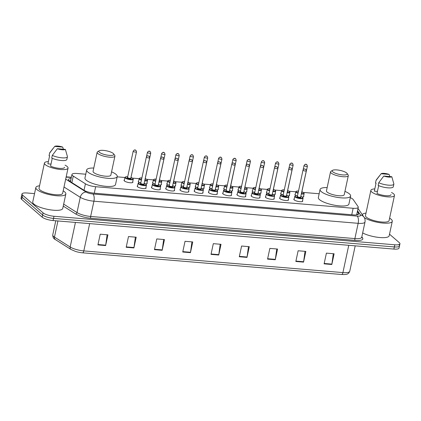 <?xml version="1.0" encoding="UTF-8"?>
<svg xmlns="http://www.w3.org/2000/svg" width="421" height="421" viewBox="0 0 421 421"><rect width="100%" height="100%" fill="white"/><g stroke="black" fill="none" stroke-linecap="round" stroke-linejoin="round"><path stroke-width="0.63" d="M302.546 200.706A4.547 1.205 -167.9 0 1 302.736 201.175A4.547 1.205 -167.9 0 1 299.036 201.585A4.547 1.205 -167.9 0 1 294.179 199.88A4.547 1.205 -167.9 0 1 293.847 199.27A4.547 1.205 -167.9 0 1 294.211 198.917M288.306 199.512A4.547 1.205 -167.9 0 1 288.496 199.986A4.547 1.205 -167.9 0 1 284.796 200.396A4.547 1.205 -167.9 0 1 279.939 198.686A4.547 1.205 -167.9 0 1 279.607 198.08A4.547 1.205 -167.9 0 1 279.97 197.728M274.066 198.323A4.547 1.205 -167.9 0 1 274.255 198.791A4.547 1.205 -167.9 0 1 270.556 199.201A4.547 1.205 -167.9 0 1 265.698 197.496A4.547 1.205 -167.9 0 1 265.367 196.886A4.547 1.205 -167.9 0 1 265.73 196.533M259.825 197.128A4.547 1.205 -167.9 0 1 260.015 197.602A4.547 1.205 -167.9 0 1 256.315 198.012A4.547 1.205 -167.9 0 1 251.458 196.302A4.547 1.205 -167.9 0 1 251.126 195.697A4.547 1.205 -167.9 0 1 251.49 195.344M245.585 195.939A4.547 1.205 -167.9 0 1 245.78 196.407A4.547 1.205 -167.9 0 1 242.075 196.817A4.547 1.205 -167.9 0 1 237.218 195.112A4.547 1.205 -167.9 0 1 236.886 194.502A4.547 1.205 -167.9 0 1 237.255 194.149M231.35 194.744A4.547 1.205 -167.9 0 1 231.539 195.218A4.547 1.205 -167.9 0 1 227.84 195.628A4.547 1.205 -167.9 0 1 222.977 193.918A4.547 1.205 -167.9 0 1 222.646 193.313A4.547 1.205 -167.9 0 1 223.014 192.96M217.11 193.555A4.547 1.205 -167.9 0 1 217.299 194.023A4.547 1.205 -167.9 0 1 213.6 194.434A4.547 1.205 -167.9 0 1 208.742 192.729A4.547 1.205 -167.9 0 1 208.406 192.118A4.547 1.205 -167.9 0 1 208.774 191.765M202.869 192.36A4.547 1.205 -167.9 0 1 203.059 192.834A4.547 1.205 -167.9 0 1 199.359 193.244A4.547 1.205 -167.9 0 1 194.502 191.534A4.547 1.205 -167.9 0 1 194.165 190.929A4.547 1.205 -167.9 0 1 194.534 190.576M188.629 191.171A4.547 1.205 -167.9 0 1 188.819 191.639A4.547 1.205 -167.9 0 1 185.119 192.05A4.547 1.205 -167.9 0 1 180.262 190.345A4.547 1.205 -167.9 0 1 179.93 189.734A4.547 1.205 -167.9 0 1 180.293 189.382M174.389 189.976A4.547 1.205 -167.9 0 1 174.578 190.45A4.547 1.205 -167.9 0 1 170.879 190.86A4.547 1.205 -167.9 0 1 166.021 189.15A4.547 1.205 -167.9 0 1 165.69 188.545A4.547 1.205 -167.9 0 1 166.053 188.192M160.148 188.787A4.547 1.205 -167.9 0 1 160.338 189.255A4.547 1.205 -167.9 0 1 156.638 189.666A4.547 1.205 -167.9 0 1 151.781 187.961A4.547 1.205 -167.9 0 1 151.449 187.35A4.547 1.205 -167.9 0 1 151.813 186.998M145.908 187.592A4.547 1.205 -167.9 0 1 146.098 188.066A4.547 1.205 -167.9 0 1 142.398 188.476A4.547 1.205 -167.9 0 1 137.541 186.766A4.547 1.205 -167.9 0 1 137.209 186.161A4.547 1.205 -167.9 0 1 137.572 185.808M260.888 192.481A4.547 1.205 -167.9 0 1 261.078 192.95A4.547 1.205 -167.9 0 1 259.599 193.507M253.242 192.123A4.547 1.205 -167.9 0 1 252.521 191.655A4.547 1.205 -167.9 0 1 252.184 191.045A4.547 1.205 -167.9 0 1 252.553 190.692M246.648 191.287A4.547 1.205 -167.9 0 1 246.838 191.76A4.547 1.205 -167.9 0 1 245.359 192.313M239.007 190.934A4.547 1.205 -167.9 0 1 238.281 190.46A4.547 1.205 -167.9 0 1 237.944 189.85A4.547 1.205 -167.9 0 1 238.312 189.503M232.408 190.097A4.547 1.205 -167.9 0 1 232.597 190.566A4.547 1.205 -167.9 0 1 231.118 191.123M224.767 189.739A4.547 1.205 -167.9 0 1 224.04 189.271A4.547 1.205 -167.9 0 1 223.709 188.661A4.547 1.205 -167.9 0 1 224.072 188.308M218.167 188.903A4.547 1.205 -167.9 0 1 218.357 189.376A4.547 1.205 -167.9 0 1 216.878 189.929M210.526 188.55A4.547 1.205 -167.9 0 1 209.8 188.076A4.547 1.205 -167.9 0 1 209.469 187.471A4.547 1.205 -167.9 0 1 209.832 187.119M275.129 193.671A4.547 1.205 -167.9 0 1 275.318 194.144A4.547 1.205 -167.9 0 1 273.834 194.697M267.482 193.318A4.547 1.205 -167.9 0 1 266.756 192.844A4.547 1.205 -167.9 0 1 266.425 192.234A4.547 1.205 -167.9 0 1 266.793 191.887M303.604 196.054A4.547 1.205 -167.9 0 1 303.794 196.528A4.547 1.205 -167.9 0 1 302.315 197.081M295.963 195.702A4.547 1.205 -167.9 0 1 295.237 195.228A4.547 1.205 -167.9 0 1 294.905 194.618A4.547 1.205 -167.9 0 1 295.268 194.27M289.369 194.865A4.547 1.205 -167.9 0 1 289.559 195.333A4.547 1.205 -167.9 0 1 288.075 195.891M281.723 194.507A4.547 1.205 -167.9 0 1 280.996 194.039A4.547 1.205 -167.9 0 1 280.665 193.428A4.547 1.205 -167.9 0 1 281.033 193.076M203.927 187.713A4.547 1.205 -167.9 0 1 204.117 188.182A4.547 1.205 -167.9 0 1 202.638 188.74M196.286 187.356A4.547 1.205 -167.9 0 1 195.56 186.887A4.547 1.205 -167.9 0 1 195.228 186.277A4.547 1.205 -167.9 0 1 195.591 185.924M189.687 186.519A4.547 1.205 -167.9 0 1 189.876 186.992A4.547 1.205 -167.9 0 1 188.398 187.545M182.046 186.166A4.547 1.205 -167.9 0 1 181.319 185.693A4.547 1.205 -167.9 0 1 180.988 185.087A4.547 1.205 -167.9 0 1 181.351 184.735M175.452 185.329A4.547 1.205 -167.9 0 1 175.641 185.798A4.547 1.205 -167.9 0 1 174.157 186.356M167.805 184.972A4.547 1.205 -167.9 0 1 167.079 184.503A4.547 1.205 -167.9 0 1 166.748 183.893A4.547 1.205 -167.9 0 1 167.116 183.54M161.211 184.135A4.547 1.205 -167.9 0 1 161.401 184.608A4.547 1.205 -167.9 0 1 159.917 185.161M153.565 183.782A4.547 1.205 -167.9 0 1 152.839 183.309A4.547 1.205 -167.9 0 1 152.507 182.703A4.547 1.205 -167.9 0 1 152.876 182.351M146.971 182.946A4.547 1.205 -167.9 0 1 147.161 183.414A4.547 1.205 -167.9 0 1 145.682 183.972M139.325 182.588A4.547 1.205 -167.9 0 1 138.604 182.119A4.547 1.205 -167.9 0 1 138.267 181.509A4.547 1.205 -167.9 0 1 138.635 181.156M132.731 181.751A4.547 1.205 -167.9 0 1 132.92 182.225A4.547 1.205 -167.9 0 1 129.221 182.635A4.547 1.205 -167.9 0 1 124.363 180.925A4.547 1.205 -167.9 0 1 124.027 180.32A4.547 1.205 -167.9 0 1 124.395 179.967M85.768 174.215L77.096 173.489A8.525 2.263 12.1 0 0 71.959 174.473A8.525 2.263 12.1 0 0 73.259 176.11L85.421 183.798A8.525 2.263 12.1 0 0 95.656 186.724L353.14 208.274A8.525 2.263 12.1 0 0 358.276 207.295A8.525 2.263 12.1 0 0 358.092 206.622L353.182 199.538A8.525 2.263 12.1 0 0 352.745 199.065A8.525 2.263 12.1 0 0 350.283 197.665M319.155 193.749L303.373 192.434M295.8 191.797L289.138 191.239M281.56 190.608L274.897 190.05M267.319 189.413L260.657 188.855M253.084 188.224L246.417 187.666M238.844 187.029L232.176 186.471M224.603 185.84L217.936 185.282M210.363 184.645L203.696 184.088M196.123 183.456L189.455 182.898M181.883 182.261L175.22 181.704M167.642 181.072L160.98 180.514M153.402 179.878L146.74 179.32M139.167 178.688L132.499 178.13M124.926 177.494L117.17 176.846M389.52 234.181L399.324 242.67A8.525 2.263 -167.9 0 1 399.95 243.812A8.525 2.263 -167.9 0 1 394.814 244.796L53.988 216.268A8.525 2.263 -167.9 0 1 43.079 212.852L22.592 195.118A8.525 2.263 -167.9 0 1 21.971 193.976A8.525 2.263 -167.9 0 1 27.102 192.992L34.538 193.618M399.95 243.812L399.492 245.953A8.525 2.263 -167.9 0 1 394.356 246.938L53.53 218.41A8.525 2.263 -167.9 0 1 42.616 214.994L22.134 197.26A8.525 2.263 -167.9 0 1 21.508 196.118A8.525 2.263 -167.9 0 0 22.134 197.26L42.616 214.994A8.525 2.263 -167.9 0 0 53.53 218.41L394.356 246.938A8.525 2.263 -167.9 0 0 399.492 245.953A8.525 2.263 -167.9 0 0 398.866 244.811M71.086 178.557A8.525 2.263 12.1 0 0 68.407 179.593A8.525 2.263 12.1 0 0 69.702 181.225L83.989 190.26A8.525 2.263 12.1 0 0 94.23 193.186L353.535 214.894A8.525 2.263 12.1 0 0 358.671 213.91A8.525 2.263 12.1 0 0 358.487 213.236L357.35 211.605M69.218 180.888A8.525 2.263 -167.9 0 1 70.628 180.698M356.892 213.747L357.566 214.715M348.756 245.301L342.904 272.592A11.367 3.021 12.1 0 0 349.751 271.282C348.372 274.46 346.662 274.666 341.599 274.497L82.527 252.816A2.842 1.195 -85.2 0 0 83.811 250.905L342.904 272.592A2.842 1.195 94.8 0 1 341.599 274.497A2.842 1.195 94.8 0 1 341.584 274.497L82.511 252.81A2.842 1.195 -85.2 0 1 82.495 252.81A9.32 2.473 -167.9 0 1 81.5 252.711A9.32 2.473 -167.9 0 1 75.506 251.426L70.986 249.458A2.842 2.221 -57.7 0 1 70.16 247.006A11.367 3.021 12.1 0 0 83.811 250.905L89.662 223.614M399.492 245.953L399.029 248.095A8.525 2.263 -167.9 0 1 393.898 249.079L53.067 220.551A8.525 2.263 -167.9 0 1 42.158 217.136L21.676 199.407A8.525 2.263 -167.9 0 1 21.05 198.265L21.971 193.976M154.465 249.648L156.765 238.933L164.474 239.575L162.174 250.29L154.465 249.648M126.189 247.28L128.489 236.565L136.199 237.212L133.904 247.927L126.189 247.28M97.919 244.911L100.214 234.197L107.929 234.844L105.629 245.559L97.919 244.911M239.286 256.747L241.586 246.032L249.295 246.68L246.995 257.394L239.286 256.747M267.561 259.115L269.856 248.401L277.571 249.043L275.271 259.757L267.561 259.115M295.837 261.478L298.131 250.763L305.841 251.411L303.546 262.125L295.837 261.478M324.107 263.846L326.407 253.132L334.116 253.779L331.816 264.493L324.107 263.846M182.74 252.011L185.035 241.296L192.75 241.943L190.45 252.658L182.74 252.011M211.016 254.379L213.31 243.664L221.02 244.312L218.725 255.026L211.016 254.379M220.204 244.243L218.788 254.642A2.273 0.953 94.8 0 1 218.725 255.026M191.929 241.875L190.518 252.274A2.273 0.953 94.8 0 1 190.45 252.658M333.3 253.71L331.885 264.109A2.273 0.953 94.8 0 1 331.816 264.493M305.025 251.342L303.615 261.741A2.273 0.953 94.8 0 1 303.546 262.125M276.75 248.974L275.339 259.373A2.273 0.953 94.8 0 1 275.271 259.757M248.479 246.611L247.064 257.01A2.273 0.953 94.8 0 1 246.995 257.394M107.108 234.776L105.697 245.175A2.273 0.953 94.8 0 1 105.629 245.559M135.383 237.144L133.967 247.543A2.273 0.953 94.8 0 1 133.904 247.927M163.658 239.507L162.243 249.911A2.273 0.953 94.8 0 1 162.174 250.29M362.323 214.71A15.345 4.073 -167.9 0 1 365.996 213.1M389.614 218.162A15.345 4.073 -167.9 0 1 391.156 219.252A15.345 4.073 -167.9 0 1 392.283 221.309A15.345 4.073 -167.9 0 1 380.795 222.835A15.345 4.073 -167.9 0 1 364.302 217.615M391.488 192.476A12.077 3.205 -167.9 0 1 393.598 193.823A12.077 3.205 -167.9 0 1 394.482 195.444A12.077 3.205 -167.9 0 1 384.657 196.533A12.077 3.205 -167.9 0 1 371.754 191.997A12.077 3.205 -167.9 0 1 370.864 190.381A12.077 3.205 -167.9 0 1 374.816 188.903M394.482 195.444L389.083 220.62A12.077 3.205 -167.9 0 1 379.258 221.714A12.077 3.205 -167.9 0 1 366.354 217.178A12.077 3.205 -167.9 0 1 365.47 215.557L370.864 190.381M378.679 185.629L377 193.481A8.525 2.263 -167.9 0 0 385.794 195.676A8.525 2.263 -167.9 0 0 391.009 194.697A8.525 2.263 -167.9 0 0 391.02 194.649L391.009 194.697M391.814 176.72A5.684 1.51 -167.9 0 1 383.784 176.052L391.814 176.72L393.877 183.982A9.094 2.415 -167.9 0 1 393.861 184.103A9.094 2.415 -167.9 0 1 388.183 185.135A9.094 2.415 -167.9 0 1 378.732 182.719L378.158 185.398A9.094 2.415 -167.9 0 0 387.609 187.813A9.094 2.415 -167.9 0 0 393.288 186.782A9.094 2.415 -167.9 0 0 393.303 186.661M383.784 176.052L378.732 182.719M377.437 191.429L374.332 191.171A8.525 2.263 -167.9 0 1 374.337 191.123A8.525 2.263 -167.9 0 1 374.353 191.081M374.332 191.171L376.053 183.135L375.495 183.088A9.094 2.415 -167.9 0 1 375.506 182.967L376.079 180.288A9.094 2.415 -167.9 0 1 376.216 180.004L379.616 175.631M392.283 221.309L389.178 235.771A15.345 4.073 -167.9 0 1 378.911 237.444A15.345 4.073 -167.9 0 1 362.665 232.945M381.121 173.741A5.684 1.51 -167.9 0 1 389.146 174.415L381.121 173.741L376.069 180.409A9.094 2.415 -167.9 0 1 376.079 180.288M389.146 174.415L389.814 176.557M375.495 183.088L376.069 180.409M332.774 171.826A7.673 2.037 -167.9 0 1 332.616 170.316A7.673 2.037 -167.9 0 1 339.494 170.284A7.673 2.037 -167.9 0 1 346.651 172.989A7.673 2.037 -167.9 0 1 347.041 173.405A7.673 2.037 -167.9 0 1 341.989 174.841A7.673 2.037 -167.9 0 1 332.774 171.826M347.041 173.405L348.109 174.931A9.094 2.415 -167.9 0 1 348.314 175.652A9.094 2.415 -167.9 0 1 340.915 176.473A9.094 2.415 -167.9 0 1 331.201 173.057A9.094 2.415 -167.9 0 1 330.532 171.842A9.094 2.415 -167.9 0 1 331.017 171.268L332.616 170.316M330.532 171.842L326.459 190.86A9.094 2.415 12.1 0 0 327.122 192.076A9.094 2.415 12.1 0 0 336.837 195.491A9.094 2.415 12.1 0 0 344.241 194.67L348.314 175.652M344.946 191.371A15.63 4.152 -167.9 0 1 349.483 193.949A15.63 4.152 -167.9 0 1 350.63 196.044A15.63 4.152 -167.9 0 1 337.91 197.454A15.63 4.152 -167.9 0 1 321.212 191.581A15.63 4.152 -167.9 0 1 320.065 189.492A15.63 4.152 -167.9 0 1 327.164 187.561M350.63 196.044L348.909 204.08A15.63 4.152 -167.9 0 1 336.19 205.49A15.63 4.152 -167.9 0 1 319.486 199.617A15.63 4.152 -167.9 0 1 318.344 197.528L320.065 189.492M99.388 152.291A7.673 2.037 -167.9 0 1 99.23 150.781A7.673 2.037 -167.9 0 1 106.108 150.75A7.673 2.037 -167.9 0 1 113.265 153.455A7.673 2.037 -167.9 0 1 113.654 153.87A7.673 2.037 -167.9 0 1 108.602 155.307A7.673 2.037 -167.9 0 1 99.388 152.291M113.654 153.87L114.722 155.396A9.094 2.415 -167.9 0 1 114.928 156.117A9.094 2.415 -167.9 0 1 107.529 156.938A9.094 2.415 -167.9 0 1 97.814 153.523A9.094 2.415 -167.9 0 1 97.146 152.307A9.094 2.415 -167.9 0 1 97.63 151.728L99.23 150.781M97.146 152.307L93.073 171.326A9.094 2.415 12.1 0 0 93.736 172.542A9.094 2.415 12.1 0 0 103.45 175.957A9.094 2.415 12.1 0 0 110.855 175.136L114.928 156.117M111.56 171.836A15.63 4.152 -167.9 0 1 116.096 174.415A15.63 4.152 -167.9 0 1 117.243 176.51A15.63 4.152 -167.9 0 1 104.524 177.92A15.63 4.152 -167.9 0 1 87.826 172.047A15.63 4.152 -167.9 0 1 86.679 169.958A15.63 4.152 -167.9 0 1 93.778 168.026M117.243 176.51L115.522 184.545A15.63 4.152 -167.9 0 1 102.803 185.956A15.63 4.152 -167.9 0 1 86.1 180.083A15.63 4.152 -167.9 0 1 84.958 177.994L86.679 169.958M63.182 190.839A15.345 4.073 -167.9 0 1 64.723 191.929A15.345 4.073 -167.9 0 1 65.85 193.981A15.345 4.073 -167.9 0 1 53.362 195.37A15.345 4.073 -167.9 0 1 36.964 189.608A15.345 4.073 -167.9 0 1 35.843 187.55A15.345 4.073 -167.9 0 1 39.563 185.777M65.85 193.981L62.745 208.448A15.345 4.073 -167.9 0 1 50.262 209.832A15.345 4.073 -167.9 0 1 33.864 204.069A15.345 4.073 -167.9 0 1 32.738 202.017L35.843 187.55M65.055 165.153A12.077 3.205 -167.9 0 1 67.165 166.5A12.077 3.205 -167.9 0 1 68.049 168.121A12.077 3.205 -167.9 0 1 58.224 169.21A12.077 3.205 -167.9 0 1 45.321 164.674A12.077 3.205 -167.9 0 1 44.431 163.053A12.077 3.205 -167.9 0 1 48.383 161.58M68.049 168.121L62.65 193.297A12.077 3.205 -167.9 0 1 52.825 194.391A12.077 3.205 -167.9 0 1 39.921 189.855A12.077 3.205 -167.9 0 1 39.037 188.234L44.431 163.053M52.246 158.307L50.567 166.153A8.525 2.263 -167.9 0 0 59.361 168.353A8.525 2.263 -167.9 0 0 64.576 167.374A8.525 2.263 -167.9 0 0 64.587 167.326L64.576 167.374M65.381 149.397A5.684 1.51 -167.9 0 1 57.351 148.729L65.381 149.397L67.444 156.659A9.094 2.415 -167.9 0 1 67.428 156.78A9.094 2.415 -167.9 0 1 61.75 157.812A9.094 2.415 -167.9 0 1 52.299 155.391L51.725 158.07A9.094 2.415 -167.9 0 0 61.177 160.49A9.094 2.415 -167.9 0 0 66.855 159.459A9.094 2.415 -167.9 0 0 66.871 159.338M57.351 148.729L52.299 155.391M51.004 164.106L47.899 163.848A8.525 2.263 -167.9 0 1 47.905 163.801A8.525 2.263 -167.9 0 1 47.92 163.753M47.899 163.848L49.62 155.812L49.062 155.765A9.094 2.415 -167.9 0 1 49.073 155.644L49.646 152.965A9.094 2.415 -167.9 0 1 49.783 152.681L53.183 148.308M54.688 146.419A5.684 1.51 -167.9 0 1 62.713 147.092L54.688 146.419L49.636 153.086A9.094 2.415 -167.9 0 1 49.646 152.965M62.713 147.092L63.382 149.234M49.062 155.765L49.636 153.086M351.756 214.742L353.14 208.274M94.272 193.192L95.656 186.724M84.026 190.287L85.421 183.798M71.87 182.593L73.259 176.11M361.828 236.849L362.56 237.907A12.788 3.394 -167.9 0 1 355.135 240.391L90.894 218.273A12.788 3.394 -167.9 0 1 75.538 213.884L63.25 206.111M394.814 244.796L393.898 249.079M22.592 195.118L21.676 199.407M43.079 212.852L42.158 217.136M53.988 216.268L53.067 220.551M361.734 237.276L365.007 222.009A11.367 3.021 -167.9 0 1 358.16 223.319L354.887 238.586A11.367 3.021 12.1 0 0 361.734 237.276L361.676 237.376M65.692 179.13L86.11 192.044A5.684 1.51 12.1 0 0 92.936 193.997L357.176 216.115A5.684 2.384 94.8 0 1 358.16 223.319L93.92 201.201A11.367 3.021 -167.9 0 1 80.269 197.302L76.996 212.568A11.367 3.021 12.1 0 0 90.647 216.468L354.887 238.586A1.421 0.595 -85.2 0 0 355.135 240.391M86.11 192.044A5.684 4.442 -57.7 0 0 80.269 197.302L64.003 187.008M63.671 204.143L76.996 212.568A1.421 1.11 122.3 0 1 75.538 213.884M92.936 193.997A5.684 2.384 94.8 0 1 93.92 201.201L90.647 216.468A1.421 0.595 -85.2 0 0 90.894 218.273M357.176 216.115A5.684 1.51 12.1 0 0 360.476 215.01L357.534 210.763M71.312 177.504L67.997 177.225A5.684 1.51 12.1 0 0 66.102 177.209M361.728 237.444A1.421 1.316 145.3 0 0 362.56 237.907M360.476 215.01A5.684 5.273 -34.7 0 1 364.002 217.131L358.018 208.5M71.365 177.257L67.323 176.92A5.684 2.384 94.8 0 1 67.997 177.225M358.229 214.442L358.487 213.236M70.986 249.458L55.298 239.533A2.842 2.221 -57.7 0 1 54.472 237.081L70.16 247.006L75.433 222.425M55.298 239.533C53.651 238.833 52.799 237.291 52.746 234.907A11.367 3.021 12.1 0 0 54.472 237.081L57.93 220.957M211.095 254L218.788 254.642M239.37 256.363L247.064 257.01M267.64 258.731L275.339 259.373M295.916 261.099L303.615 261.741M324.191 263.462L331.885 264.109M182.819 251.632L190.518 252.274M154.549 249.264L162.243 249.911M126.274 246.895L133.967 247.543M97.998 244.533L105.697 245.175M301.91 191.771L303.767 192.713L304.151 193.518A4.263 1.131 -167.9 0 1 301.368 193.992M298.036 193.265A4.263 1.131 -167.9 0 1 296.126 192.302A4.263 1.131 -167.9 0 1 295.816 191.734L295.095 195.091M295.816 191.734L296.463 191.166L298.515 191.05A3.978 1.058 12.1 0 0 296.442 192.055A3.978 1.058 12.1 0 0 298.115 192.913M301.447 193.644A3.978 1.058 12.1 0 0 303.636 192.66A3.978 1.058 12.1 0 0 301.904 191.781M298.263 192.223A1.989 0.526 -167.9 0 1 298.242 192.208A1.989 0.526 -167.9 0 1 298.363 191.75M301.678 192.555A1.705 0.453 12.1 0 0 301.762 192.45A1.989 0.526 -167.9 0 1 301.841 192.508A1.989 0.526 -167.9 0 1 301.583 192.992M304.057 165.485C305.009 164.085 305.962 163.853 306.914 164.785L307.393 166.195A1.705 0.453 -167.9 0 1 306.004 166.353A1.705 0.453 -167.9 0 1 304.183 165.711A1.705 0.453 -167.9 0 1 304.057 165.485L303.146 169.737M305.757 164.479L306.267 164.522L305.757 164.479M287.206 192.45A3.978 1.058 12.1 0 0 289.401 191.466A3.978 1.058 12.1 0 0 287.669 190.592L289.527 191.523L289.911 192.329A4.263 1.131 -167.9 0 1 287.133 192.802M283.801 192.071A4.263 1.131 -167.9 0 1 281.886 191.113A4.263 1.131 -167.9 0 1 281.575 190.539L280.854 193.897M281.575 190.539L282.223 189.971L284.275 189.86A3.978 1.058 12.1 0 0 282.202 190.866A3.978 1.058 12.1 0 0 283.875 191.723M284.022 191.034A1.989 0.526 -167.9 0 1 284.001 191.018A1.989 0.526 -167.9 0 1 284.122 190.56M287.438 191.36A1.705 0.453 12.1 0 0 287.522 191.255A1.989 0.526 -167.9 0 1 287.601 191.318A1.989 0.526 -167.9 0 1 287.343 191.802M289.816 164.29C290.769 162.89 291.721 162.659 292.674 163.595L293.153 165.006A1.705 0.453 -167.9 0 1 291.764 165.158A1.705 0.453 -167.9 0 1 289.943 164.516A1.705 0.453 -167.9 0 1 289.816 164.29L288.906 168.542M291.516 163.285L292.032 163.332L291.516 163.285M272.966 191.26A3.978 1.058 12.1 0 0 275.16 190.276A3.978 1.058 12.1 0 0 273.429 189.397L275.287 190.329L275.671 191.134A4.263 1.131 -167.9 0 1 272.892 191.608M269.561 190.881A4.263 1.131 -167.9 0 1 267.645 189.918A4.263 1.131 -167.9 0 1 267.335 189.35L266.614 192.707M270.029 188.682A3.978 1.058 12.1 0 0 267.961 189.676A3.978 1.058 12.1 0 0 269.635 190.529M269.782 189.839A1.989 0.526 -167.9 0 1 269.761 189.824A1.989 0.526 -167.9 0 1 269.882 189.366M273.197 190.171A1.705 0.453 12.1 0 0 273.287 190.066A1.989 0.526 -167.9 0 1 273.361 190.124A1.989 0.526 -167.9 0 1 273.103 190.613M275.576 163.101C276.529 161.701 277.481 161.469 278.434 162.401L278.913 163.811A1.705 0.453 -167.9 0 1 277.523 163.969A1.705 0.453 -167.9 0 1 275.702 163.327A1.705 0.453 -167.9 0 1 275.576 163.101L274.666 167.353M277.276 162.096L277.792 162.138L277.276 162.096M259.189 188.198L261.046 189.14L261.43 189.945A4.263 1.131 -167.9 0 1 258.652 190.418M255.321 189.687A4.263 1.131 -167.9 0 1 253.405 188.729A4.263 1.131 -167.9 0 1 253.095 188.155L252.374 191.513M253.095 188.155L253.747 187.587L255.794 187.477A3.978 1.058 12.1 0 0 253.721 188.482A3.978 1.058 12.1 0 0 255.394 189.339M258.726 190.066A3.978 1.058 12.1 0 0 260.92 189.082A3.978 1.058 12.1 0 0 259.189 188.208M255.542 188.65A1.989 0.526 -167.9 0 1 255.521 188.634A1.989 0.526 -167.9 0 1 255.642 188.176M258.957 188.976A1.705 0.453 12.1 0 0 259.047 188.871A1.989 0.526 -167.9 0 1 259.12 188.934A1.989 0.526 -167.9 0 1 258.862 189.418M261.341 161.906C262.294 160.506 263.241 160.275 264.193 161.211L264.672 162.622A1.705 0.453 -167.9 0 1 263.288 162.774A1.705 0.453 -167.9 0 1 261.462 162.132A1.705 0.453 -167.9 0 1 261.341 161.906L260.425 166.158M263.036 160.901L263.551 160.948L263.036 160.901M244.485 188.876A3.978 1.058 12.1 0 0 246.68 187.892A3.978 1.058 12.1 0 0 244.948 187.013L246.806 187.945L247.19 188.75A4.263 1.131 -167.9 0 1 244.412 189.224M241.08 188.497A4.263 1.131 -167.9 0 1 239.17 187.534A4.263 1.131 -167.9 0 1 238.854 186.966L238.139 190.324M238.854 186.966L239.507 186.398L241.554 186.282A3.978 1.058 12.1 0 0 239.481 187.292A3.978 1.058 12.1 0 0 241.154 188.145M241.301 187.456A1.989 0.526 -167.9 0 1 241.28 187.44A1.989 0.526 -167.9 0 1 241.407 186.982M244.722 187.787A1.705 0.453 12.1 0 0 244.806 187.682A1.989 0.526 -167.9 0 1 244.88 187.74A1.989 0.526 -167.9 0 1 244.627 188.229M247.101 160.717C248.053 159.317 249 159.085 249.953 160.017L250.432 161.427A1.705 0.453 -167.9 0 1 249.048 161.585A1.705 0.453 -167.9 0 1 247.222 160.943A1.705 0.453 -167.9 0 1 247.101 160.717L246.185 164.969M248.795 159.712L249.311 159.754L248.795 159.712M230.245 187.682A3.978 1.058 12.1 0 0 232.439 186.703A3.978 1.058 12.1 0 0 230.708 185.824L232.571 186.756L232.95 187.561A4.263 1.131 -167.9 0 1 230.171 188.034M226.84 187.303A4.263 1.131 -167.9 0 1 224.93 186.345A4.263 1.131 -167.9 0 1 224.614 185.772L223.898 189.129M227.314 185.103A3.978 1.058 12.1 0 0 225.24 186.098A3.978 1.058 12.1 0 0 226.914 186.956M227.061 186.266A1.989 0.526 -167.9 0 1 227.04 186.25A1.989 0.526 -167.9 0 1 227.166 185.793M230.566 186.492A1.989 0.526 -167.9 0 1 230.64 186.55A1.989 0.526 -167.9 0 1 230.387 187.035M232.86 159.522C233.813 158.122 234.765 157.891 235.713 158.828L236.192 160.238A1.705 0.453 -167.9 0 1 234.807 160.39A1.705 0.453 -167.9 0 1 232.987 159.748A1.705 0.453 -167.9 0 1 232.86 159.522L231.95 163.78M234.555 158.517L235.071 158.564L234.555 158.517M216.473 184.619L218.331 185.561L218.71 186.366A4.263 1.131 -167.9 0 1 215.931 186.84M212.6 186.114A4.263 1.131 -167.9 0 1 210.689 185.151A4.263 1.131 -167.9 0 1 210.379 184.582L209.658 187.94M213.073 183.914A3.978 1.058 12.1 0 0 211.005 184.908A3.978 1.058 12.1 0 0 212.673 185.761M216.005 186.492A3.978 1.058 12.1 0 0 218.199 185.508A3.978 1.058 12.1 0 0 216.468 184.63M212.821 185.077A1.989 0.526 -167.9 0 1 212.805 185.056A1.989 0.526 -167.9 0 1 212.926 184.598M216.241 185.403A1.705 0.453 12.1 0 0 216.326 185.298A1.989 0.526 -167.9 0 1 216.399 185.356A1.989 0.526 -167.9 0 1 216.147 185.845M218.62 158.333C219.573 156.933 220.525 156.701 221.472 157.638L221.956 159.043A1.705 0.453 -167.9 0 1 220.567 159.201A1.705 0.453 -167.9 0 1 218.746 158.559A1.705 0.453 -167.9 0 1 218.62 158.333L217.71 162.585M220.315 157.328L220.83 157.37L220.315 157.328M202.233 183.43L204.09 184.372L204.474 185.177A4.263 1.131 -167.9 0 1 201.691 185.65M198.359 184.919A4.263 1.131 -167.9 0 1 196.449 183.961A4.263 1.131 -167.9 0 1 196.139 183.388L195.418 186.745M196.139 183.388L196.786 182.819L198.833 182.709A3.978 1.058 12.1 0 0 196.765 183.714A3.978 1.058 12.1 0 0 198.438 184.572M201.764 185.303A3.978 1.058 12.1 0 0 203.959 184.319A3.978 1.058 12.1 0 0 202.227 183.44M198.586 183.882A1.989 0.526 -167.9 0 1 198.565 183.866A1.989 0.526 -167.9 0 1 198.686 183.409M202.001 184.209A1.705 0.453 12.1 0 0 202.085 184.103A1.989 0.526 -167.9 0 1 202.159 184.166A1.989 0.526 -167.9 0 1 201.906 184.651M204.38 157.138C205.332 155.738 206.285 155.507 207.232 156.444L207.716 157.854A1.705 0.453 -167.9 0 1 206.327 158.007A1.705 0.453 -167.9 0 1 204.506 157.37A1.705 0.453 -167.9 0 1 204.38 157.138L203.469 161.396M206.08 156.133L206.59 156.18L206.08 156.133M187.992 182.235L189.85 183.177L190.234 183.982A4.263 1.131 -167.9 0 1 187.45 184.456M184.119 183.73A4.263 1.131 -167.9 0 1 182.209 182.767A4.263 1.131 -167.9 0 1 181.898 182.198L181.177 185.556M184.593 181.53A3.978 1.058 12.1 0 0 182.525 182.525A3.978 1.058 12.1 0 0 184.198 183.377M187.529 184.109A3.978 1.058 12.1 0 0 189.718 183.124A3.978 1.058 12.1 0 0 187.987 182.246M184.345 182.693A1.989 0.526 -167.9 0 1 184.324 182.672A1.989 0.526 -167.9 0 1 184.445 182.214M187.761 183.019A1.705 0.453 12.1 0 0 187.845 182.914A1.989 0.526 -167.9 0 1 187.924 182.972A1.989 0.526 -167.9 0 1 187.666 183.461M190.139 155.949C191.092 154.549 192.044 154.318 192.997 155.254L193.476 156.659A1.705 0.453 -167.9 0 1 192.087 156.817A1.705 0.453 -167.9 0 1 190.266 156.175A1.705 0.453 -167.9 0 1 190.139 155.949L189.229 160.201M191.839 154.944L192.35 154.986L191.839 154.944M173.289 182.919A3.978 1.058 12.1 0 0 175.483 181.935A3.978 1.058 12.1 0 0 173.752 181.056L175.61 181.988L175.994 182.793A4.263 1.131 -167.9 0 1 173.215 183.267M169.884 182.535A4.263 1.131 -167.9 0 1 167.968 181.577A4.263 1.131 -167.9 0 1 167.658 181.004L166.937 184.361M170.352 180.335A3.978 1.058 12.1 0 0 168.284 181.33A3.978 1.058 12.1 0 0 169.958 182.188M170.105 181.498A1.989 0.526 -167.9 0 1 170.084 181.483A1.989 0.526 -167.9 0 1 170.205 181.025M173.52 181.825A1.705 0.453 12.1 0 0 173.605 181.719A1.989 0.526 -167.9 0 1 173.684 181.783A1.989 0.526 -167.9 0 1 173.426 182.267M175.899 154.754C176.852 153.355 177.804 153.123 178.757 154.06L179.235 155.47A1.705 0.453 -167.9 0 1 177.846 155.623A1.705 0.453 -167.9 0 1 176.025 154.986A1.705 0.453 -167.9 0 1 175.899 154.754L174.989 159.012M177.599 153.749L178.115 153.797L177.599 153.749M159.512 179.851L161.369 180.793L161.753 181.604A4.263 1.131 -167.9 0 1 158.975 182.072M155.644 181.346A4.263 1.131 -167.9 0 1 153.728 180.383A4.263 1.131 -167.9 0 1 153.418 179.814L152.697 183.172M153.418 179.814L154.065 179.246L156.117 179.13A3.978 1.058 12.1 0 0 154.044 180.141A3.978 1.058 12.1 0 0 155.717 180.993M159.049 181.725A3.978 1.058 12.1 0 0 161.243 180.741A3.978 1.058 12.1 0 0 159.512 179.862M155.865 180.309A1.989 0.526 -167.9 0 1 155.844 180.288A1.989 0.526 -167.9 0 1 155.965 179.83M159.28 180.635A1.705 0.453 12.1 0 0 159.37 180.53A1.989 0.526 -167.9 0 1 159.443 180.588A1.989 0.526 -167.9 0 1 159.185 181.077M161.659 153.565C162.611 152.165 163.564 151.934 164.516 152.87L164.995 154.275A1.705 0.453 -167.9 0 1 163.606 154.433A1.705 0.453 -167.9 0 1 161.785 153.791A1.705 0.453 -167.9 0 1 161.659 153.565L160.748 157.817M163.359 152.56L163.874 152.602L163.359 152.56M144.808 180.535A3.978 1.058 12.1 0 0 147.003 179.551A3.978 1.058 12.1 0 0 145.271 178.672L147.129 179.604L147.513 180.409A4.263 1.131 -167.9 0 1 144.735 180.883M141.403 180.151A4.263 1.131 -167.9 0 1 139.488 179.193A4.263 1.131 -167.9 0 1 139.177 178.62L138.456 181.977M139.177 178.62L139.83 178.051L141.877 177.941A3.978 1.058 12.1 0 0 139.804 178.946A3.978 1.058 12.1 0 0 141.477 179.804M141.624 179.114A1.989 0.526 -167.9 0 1 141.603 179.099A1.989 0.526 -167.9 0 1 141.724 178.641M145.04 179.441A1.705 0.453 12.1 0 0 145.129 179.335A1.989 0.526 -167.9 0 1 145.203 179.399A1.989 0.526 -167.9 0 1 144.945 179.883M147.424 152.37C148.371 150.976 149.323 150.739 150.276 151.676L150.755 153.086A1.705 0.453 -167.9 0 1 149.366 153.239A1.705 0.453 -167.9 0 1 147.545 152.602A1.705 0.453 -167.9 0 1 147.424 152.37L146.508 156.628M149.118 151.365L149.634 151.413L149.118 151.365M127.695 176.767A3.978 1.058 12.1 0 0 125.563 177.757A3.978 1.058 12.1 0 0 130.657 179.351A3.978 1.058 12.1 0 0 132.762 178.357A3.978 1.058 12.1 0 0 131.031 177.478L132.889 178.409L133.273 179.22A4.263 1.131 -167.9 0 1 129.805 179.604A4.263 1.131 -167.9 0 1 125.253 177.999A4.263 1.131 -167.9 0 1 124.937 177.43L124.221 180.788M127.363 177.904A1.989 0.526 -167.9 0 1 127.552 177.43A1.705 0.453 12.1 0 0 127.679 177.657A1.705 0.453 12.1 0 0 129.5 178.299A1.705 0.453 12.1 0 0 130.889 178.146A1.989 0.526 -167.9 0 1 130.963 178.204A1.989 0.526 -167.9 0 1 129.91 178.704A1.989 0.526 -167.9 0 1 127.363 177.904M133.183 151.181C134.136 149.781 135.083 149.55 136.036 150.486L136.515 151.897A1.705 0.453 -167.9 0 1 135.13 152.049A1.705 0.453 -167.9 0 1 133.304 151.407A1.705 0.453 -167.9 0 1 133.183 151.181L127.552 177.478M134.878 150.176L135.394 150.218L134.878 150.176M295.068 196.954A4.263 1.131 -167.9 0 1 294.753 196.381L295.395 195.818L297.515 195.707A3.978 1.058 12.1 0 0 295.379 196.707A3.978 1.058 12.1 0 0 300.473 198.302A3.978 1.058 12.1 0 0 302.578 197.312A3.978 1.058 12.1 0 0 300.847 196.433L302.704 197.365L303.088 198.17A4.263 1.131 -167.9 0 1 299.62 198.554A4.263 1.131 -167.9 0 1 295.068 196.954M300.652 197.107L306.33 170.847A1.705 0.453 -167.9 0 1 304.946 171A1.705 0.453 -167.9 0 1 303.12 170.363A1.705 0.453 -167.9 0 1 302.999 170.131L297.368 196.381A1.705 0.453 12.1 0 0 297.494 196.612A1.705 0.453 12.1 0 0 299.315 197.254A1.705 0.453 12.1 0 0 300.705 197.096A1.989 0.526 -167.9 0 1 300.778 197.16A1.989 0.526 -167.9 0 1 299.726 197.654A1.989 0.526 -167.9 0 1 297.179 196.86A1.989 0.526 -167.9 0 1 297.368 196.386M305.209 169.174L304.693 169.126L305.209 169.174M288.132 200.333L288.848 196.975A4.263 1.131 -167.9 0 1 285.38 197.365A4.263 1.131 -167.9 0 1 280.828 195.76A4.263 1.131 -167.9 0 1 280.512 195.191L281.154 194.623L283.275 194.513M283.275 194.528A3.978 1.058 12.1 0 0 281.144 195.518A3.978 1.058 12.1 0 0 286.233 197.107A3.978 1.058 12.1 0 0 288.338 196.118A3.978 1.058 12.1 0 0 286.606 195.239M286.538 195.965A1.989 0.526 -167.9 0 1 285.485 196.465A1.989 0.526 -167.9 0 1 282.938 195.665A1.989 0.526 -167.9 0 1 283.128 195.191A1.705 0.453 12.1 0 0 283.254 195.418A1.705 0.453 12.1 0 0 285.075 196.06A1.705 0.453 12.1 0 0 286.464 195.907A1.989 0.526 -167.9 0 1 286.538 195.965M288.885 169.168A1.705 0.453 -167.9 0 1 288.759 168.942C289.837 166.984 290.19 167.874 291.611 168.247L292.09 169.652A1.705 0.453 -167.9 0 1 290.706 169.81A1.705 0.453 -167.9 0 1 288.885 169.168M290.969 167.979L290.453 167.937L290.969 167.979M273.892 199.144L274.613 195.786A4.263 1.131 -167.9 0 1 271.14 196.17A4.263 1.131 -167.9 0 1 266.588 194.57A4.263 1.131 -167.9 0 1 266.277 193.997L266.914 193.434L269.035 193.323M269.035 193.334A3.978 1.058 12.1 0 0 266.903 194.323A3.978 1.058 12.1 0 0 271.992 195.918A3.978 1.058 12.1 0 0 274.097 194.928A3.978 1.058 12.1 0 0 272.366 194.049M272.298 194.776A1.989 0.526 -167.9 0 1 271.245 195.27A1.989 0.526 -167.9 0 1 268.703 194.476A1.989 0.526 -167.9 0 1 268.893 194.002A1.705 0.453 12.1 0 0 269.014 194.228A1.705 0.453 12.1 0 0 270.84 194.87A1.705 0.453 12.1 0 0 272.224 194.713A1.989 0.526 -167.9 0 1 272.298 194.776M274.645 167.979A1.705 0.453 -167.9 0 1 274.518 167.747C275.597 165.79 275.95 166.684 277.371 167.053L277.855 168.463A1.705 0.453 -167.9 0 1 276.465 168.616A1.705 0.453 -167.9 0 1 274.645 167.979M276.729 166.79L276.218 166.742L276.729 166.79M252.347 193.376A4.263 1.131 -167.9 0 1 252.037 192.807L252.674 192.239L254.794 192.129A3.978 1.058 12.1 0 0 252.663 193.134A3.978 1.058 12.1 0 0 257.752 194.728A3.978 1.058 12.1 0 0 259.857 193.734A3.978 1.058 12.1 0 0 258.126 192.855L259.989 193.786L260.373 194.597A4.263 1.131 -167.9 0 1 256.905 194.981A4.263 1.131 -167.9 0 1 252.347 193.376M258.057 193.581A1.989 0.526 -167.9 0 1 257.01 194.081A1.989 0.526 -167.9 0 1 254.463 193.281A1.989 0.526 -167.9 0 1 254.652 192.807A1.705 0.453 12.1 0 0 254.773 193.034A1.705 0.453 12.1 0 0 256.6 193.676A1.705 0.453 12.1 0 0 257.984 193.523A1.989 0.526 -167.9 0 1 258.057 193.581M260.404 166.784A1.705 0.453 -167.9 0 1 260.278 166.558C261.357 164.6 261.709 165.49 263.13 165.863L263.614 167.269A1.705 0.453 -167.9 0 1 262.225 167.426A1.705 0.453 -167.9 0 1 260.404 166.784M262.488 165.595L261.978 165.553L262.488 165.595M238.107 192.186A4.263 1.131 -167.9 0 1 237.797 191.613L238.433 191.05L240.554 190.939A3.978 1.058 12.1 0 0 238.423 191.939A3.978 1.058 12.1 0 0 243.517 193.534A3.978 1.058 12.1 0 0 245.622 192.544A3.978 1.058 12.1 0 0 243.891 191.666L245.748 192.597L246.132 193.402A4.263 1.131 -167.9 0 1 242.664 193.786A4.263 1.131 -167.9 0 1 238.107 192.186M243.743 192.334A1.989 0.526 -167.9 0 1 243.822 192.392A1.989 0.526 -167.9 0 1 242.77 192.886A1.989 0.526 -167.9 0 1 240.223 192.092A1.989 0.526 -167.9 0 1 240.412 191.618A1.705 0.453 12.1 0 0 240.538 191.844A1.705 0.453 12.1 0 0 242.359 192.486A1.705 0.453 12.1 0 0 243.743 192.329L243.691 192.339M246.164 165.595A1.705 0.453 -167.9 0 1 246.038 165.364C247.122 163.406 247.469 164.301 248.895 164.669L249.374 166.079A1.705 0.453 -167.9 0 1 247.985 166.232A1.705 0.453 -167.9 0 1 246.164 165.595M248.248 164.406L247.737 164.358L248.248 164.406M231.171 195.57L231.892 192.213A4.263 1.131 -167.9 0 1 228.424 192.597A4.263 1.131 -167.9 0 1 223.867 190.992A4.263 1.131 -167.9 0 1 223.556 190.424L224.198 189.855L226.319 189.745M226.314 189.76A3.978 1.058 12.1 0 0 224.183 190.75A3.978 1.058 12.1 0 0 229.277 192.344A3.978 1.058 12.1 0 0 231.382 191.35A3.978 1.058 12.1 0 0 229.65 190.471M229.582 191.197A1.989 0.526 -167.9 0 1 228.529 191.697A1.989 0.526 -167.9 0 1 225.982 190.897A1.989 0.526 -167.9 0 1 226.172 190.424A1.705 0.453 12.1 0 0 226.298 190.65A1.705 0.453 12.1 0 0 228.119 191.292A1.705 0.453 12.1 0 0 229.508 191.139A1.989 0.526 -167.9 0 1 229.582 191.197M231.924 164.4A1.705 0.453 -167.9 0 1 231.797 164.174C232.881 162.217 233.234 163.106 234.655 163.48L235.134 164.885A1.705 0.453 -167.9 0 1 233.744 165.043A1.705 0.453 -167.9 0 1 231.924 164.4M234.013 163.211L233.497 163.169L234.013 163.211M216.931 194.376L217.652 191.018A4.263 1.131 -167.9 0 1 214.184 191.402A4.263 1.131 -167.9 0 1 209.626 189.803A4.263 1.131 -167.9 0 1 209.316 189.229L209.958 188.666L212.079 188.555A3.978 1.058 12.1 0 0 209.942 189.555A3.978 1.058 12.1 0 0 215.036 191.15A3.978 1.058 12.1 0 0 217.141 190.16A3.978 1.058 12.1 0 0 215.41 189.282M215.341 190.008A1.989 0.526 -167.9 0 1 214.289 190.502A1.989 0.526 -167.9 0 1 211.742 189.708A1.989 0.526 -167.9 0 1 211.931 189.234A1.705 0.453 12.1 0 0 212.058 189.461A1.705 0.453 12.1 0 0 213.879 190.103A1.705 0.453 12.1 0 0 215.268 189.945A1.989 0.526 -167.9 0 1 215.341 190.008M217.683 163.211A1.705 0.453 -167.9 0 1 217.562 162.98C218.641 161.022 218.994 161.917 220.415 162.285L220.893 163.695A1.705 0.453 -167.9 0 1 219.504 163.848A1.705 0.453 -167.9 0 1 217.683 163.211M219.773 162.022L219.257 161.974L219.773 162.022M195.391 188.608A4.263 1.131 -167.9 0 1 195.076 188.04L195.718 187.471L197.838 187.361A3.978 1.058 12.1 0 0 195.702 188.366A3.978 1.058 12.1 0 0 200.796 189.96A3.978 1.058 12.1 0 0 202.901 188.966A3.978 1.058 12.1 0 0 201.17 188.087L203.027 189.018L203.411 189.829A4.263 1.131 -167.9 0 1 199.943 190.213A4.263 1.131 -167.9 0 1 195.391 188.608M201.101 188.813A1.989 0.526 -167.9 0 1 200.049 189.313A1.989 0.526 -167.9 0 1 197.502 188.513A1.989 0.526 -167.9 0 1 197.691 188.04A1.705 0.453 12.1 0 0 197.817 188.266A1.705 0.453 12.1 0 0 199.638 188.908A1.705 0.453 12.1 0 0 201.028 188.755A1.989 0.526 -167.9 0 1 201.101 188.813M203.443 162.017A1.705 0.453 -167.9 0 1 203.322 161.79C204.401 159.833 204.753 160.722 206.174 161.096L206.653 162.506A1.705 0.453 -167.9 0 1 205.269 162.659A1.705 0.453 -167.9 0 1 203.443 162.017M205.532 160.827L205.016 160.785L205.532 160.827M188.45 191.992L189.171 188.634A4.263 1.131 -167.9 0 1 185.703 189.018A4.263 1.131 -167.9 0 1 181.151 187.419A4.263 1.131 -167.9 0 1 180.835 186.845L181.477 186.282L183.598 186.171M183.593 186.182A3.978 1.058 12.1 0 0 181.462 187.171A3.978 1.058 12.1 0 0 186.556 188.766A3.978 1.058 12.1 0 0 188.661 187.777A3.978 1.058 12.1 0 0 186.929 186.898L188.787 187.829L189.171 188.634M186.861 187.624A1.989 0.526 -167.9 0 1 185.808 188.119A1.989 0.526 -167.9 0 1 183.261 187.324A1.989 0.526 -167.9 0 1 183.451 186.85A1.705 0.453 12.1 0 0 183.577 187.077A1.705 0.453 12.1 0 0 185.398 187.719A1.705 0.453 12.1 0 0 186.787 187.561A1.989 0.526 -167.9 0 1 186.861 187.624M189.203 160.827A1.705 0.453 -167.9 0 1 189.082 160.596C190.16 158.638 190.513 159.533 191.934 159.901L192.413 161.311A1.705 0.453 -167.9 0 1 191.029 161.464A1.705 0.453 -167.9 0 1 189.203 160.827M191.292 159.638L190.776 159.596L191.292 159.638M174.215 190.802L174.931 187.445A4.263 1.131 -167.9 0 1 171.463 187.829A4.263 1.131 -167.9 0 1 166.911 186.224A4.263 1.131 -167.9 0 1 166.595 185.656L167.237 185.087L169.358 184.977M169.358 184.993A3.978 1.058 12.1 0 0 167.226 185.982A3.978 1.058 12.1 0 0 172.315 187.577A3.978 1.058 12.1 0 0 174.42 186.582A3.978 1.058 12.1 0 0 172.689 185.703M172.621 186.429A1.989 0.526 -167.9 0 1 171.568 186.929A1.989 0.526 -167.9 0 1 169.021 186.129A1.989 0.526 -167.9 0 1 169.21 185.656A1.705 0.453 12.1 0 0 169.337 185.882A1.705 0.453 12.1 0 0 171.158 186.524A1.705 0.453 12.1 0 0 172.547 186.371A1.989 0.526 -167.9 0 1 172.621 186.429M174.968 159.633A1.705 0.453 -167.9 0 1 174.841 159.406C175.92 157.449 176.273 158.338 177.694 158.712L178.172 160.122A1.705 0.453 -167.9 0 1 176.788 160.275A1.705 0.453 -167.9 0 1 174.968 159.633M177.052 158.443L176.536 158.401L177.052 158.443M152.67 185.035A4.263 1.131 -167.9 0 1 152.36 184.466L152.997 183.898L155.117 183.788A3.978 1.058 12.1 0 0 152.986 184.787A3.978 1.058 12.1 0 0 158.075 186.382A3.978 1.058 12.1 0 0 160.18 185.393A3.978 1.058 12.1 0 0 158.449 184.514L160.312 185.445L160.696 186.25A4.263 1.131 -167.9 0 1 157.222 186.635A4.263 1.131 -167.9 0 1 152.67 185.035M158.38 185.24A1.989 0.526 -167.9 0 1 157.328 185.735A1.989 0.526 -167.9 0 1 154.786 184.94A1.989 0.526 -167.9 0 1 154.975 184.466A1.705 0.453 12.1 0 0 155.096 184.693A1.705 0.453 12.1 0 0 156.922 185.335A1.705 0.453 12.1 0 0 158.307 185.177A1.989 0.526 -167.9 0 1 158.38 185.24M160.727 158.443A1.705 0.453 -167.9 0 1 160.601 158.212C161.68 156.254 162.032 157.149 163.453 157.517L163.937 158.928A1.705 0.453 -167.9 0 1 162.548 159.08A1.705 0.453 -167.9 0 1 160.727 158.443M162.811 157.254L162.301 157.212L162.811 157.254M145.734 188.419L146.455 185.061A4.263 1.131 -167.9 0 1 142.987 185.445A4.263 1.131 -167.9 0 1 138.43 183.84A4.263 1.131 -167.9 0 1 138.12 183.272L138.756 182.703L140.877 182.593M140.877 182.609A3.978 1.058 12.1 0 0 138.746 183.598A3.978 1.058 12.1 0 0 143.835 185.193A3.978 1.058 12.1 0 0 145.94 184.198A3.978 1.058 12.1 0 0 144.208 183.319L146.071 184.251L146.455 185.061M144.14 184.051A1.989 0.526 -167.9 0 1 143.093 184.545A1.989 0.526 -167.9 0 1 140.546 183.745A1.989 0.526 -167.9 0 1 140.735 183.272A1.705 0.453 12.1 0 0 140.856 183.498A1.705 0.453 12.1 0 0 142.682 184.14A1.705 0.453 12.1 0 0 144.066 183.988A1.989 0.526 -167.9 0 1 144.14 184.051M146.487 157.249A1.705 0.453 -167.9 0 1 146.361 157.022C147.439 155.065 147.792 155.954 149.213 156.328L149.697 157.738A1.705 0.453 -167.9 0 1 148.308 157.891A1.705 0.453 -167.9 0 1 146.487 157.249M148.571 156.059L148.06 156.017L148.571 156.059M70.57 180.956L69.365 180.998M356.65 214.889L358.276 207.295M70.418 181.677L71.959 174.473M365.007 222.009C365.449 218.783 364.065 217.236 364.002 217.131M67.323 176.92L66.176 176.857M81.5 252.711L82.511 252.81M52.746 234.907L55.772 220.778M349.751 271.282L355.203 245.843M393.861 184.103L393.288 186.782M376.053 183.135L374.337 191.123M67.428 156.78L66.855 159.459M49.62 155.812L47.905 163.801M307.393 166.195L301.71 192.455M304.151 193.518L303.43 196.875M293.153 165.006L287.469 191.266M289.911 192.329L289.19 195.686M278.913 163.811L273.229 190.071M275.671 191.134L274.95 194.491M270.035 188.666L267.982 188.782L267.335 189.35M264.672 162.622L258.994 188.882M261.43 189.945L260.71 193.302M250.432 161.427L244.754 187.687M247.19 188.75L246.469 192.108M236.192 160.238L230.566 186.487M232.95 187.561L232.234 190.918M227.314 185.093L225.267 185.203L224.614 185.772M221.956 159.043L216.273 185.303M218.71 186.366L217.994 189.724M213.073 183.898L211.026 184.014L210.379 184.582M207.716 157.854L202.033 184.114M204.474 185.177L203.753 188.534M193.476 156.659L187.792 182.919M190.234 183.982L189.513 187.34M184.598 181.514L182.546 181.63L181.898 182.198M179.235 155.47L173.552 181.73M175.994 182.793L175.273 186.15M170.358 180.325L168.305 180.435L167.658 181.004M164.995 154.275L159.312 180.535M161.753 181.604L161.032 184.956M150.755 153.086L145.077 179.346M147.513 180.409L146.792 183.766M136.515 151.897L130.836 178.151M133.273 179.22L132.552 182.577M127.7 176.752L125.59 176.862L124.937 177.43M302.999 170.131C304.078 168.174 304.43 169.068 305.851 169.437L306.33 170.847M294.753 196.381L294.037 199.738M303.088 198.17L302.367 201.527M286.612 195.228L288.469 196.17L288.848 196.975M286.412 195.912L292.09 169.652M288.759 168.942L283.128 195.239M280.512 195.191L279.797 198.549M272.371 194.039L274.229 194.981L274.613 195.786M272.171 194.723L277.855 168.463M274.518 167.747L268.887 194.044M266.277 193.997L265.556 197.354M257.931 193.528L263.614 167.269M260.278 166.558L254.652 192.855M252.037 192.807L251.316 196.165M260.373 194.597L259.652 197.949M246.038 165.364L240.412 191.66M237.797 191.613L237.076 194.97M246.132 193.402L245.411 196.76M249.374 166.079L243.743 192.329M229.65 190.46L231.508 191.402L231.892 192.213M229.45 191.145L235.134 164.885M231.797 164.174L226.172 190.471M223.556 190.424L222.835 193.781M215.41 189.271L217.268 190.213L217.652 191.018M215.21 189.955L220.893 163.695M217.562 162.98L211.931 189.276M209.316 189.229L208.595 192.586M200.975 188.761L206.653 162.506M203.322 161.79L197.691 188.087M195.076 188.04L194.355 191.397M203.411 189.829L202.69 193.186M186.735 187.571L192.413 161.311M189.082 160.596L183.451 186.892M180.835 186.845L180.12 190.203M172.694 185.693L174.552 186.635L174.931 187.445M172.494 186.377L178.172 160.122M174.841 159.406L169.21 185.703M166.595 185.656L165.879 189.013M158.254 185.187L163.937 158.928M160.601 158.212L154.97 184.509M152.36 184.466L151.639 187.819M160.696 186.25L159.975 189.608M144.014 183.993L149.697 157.738M146.361 157.022L140.735 183.319M138.12 183.272L137.399 186.629"/></g></svg>

